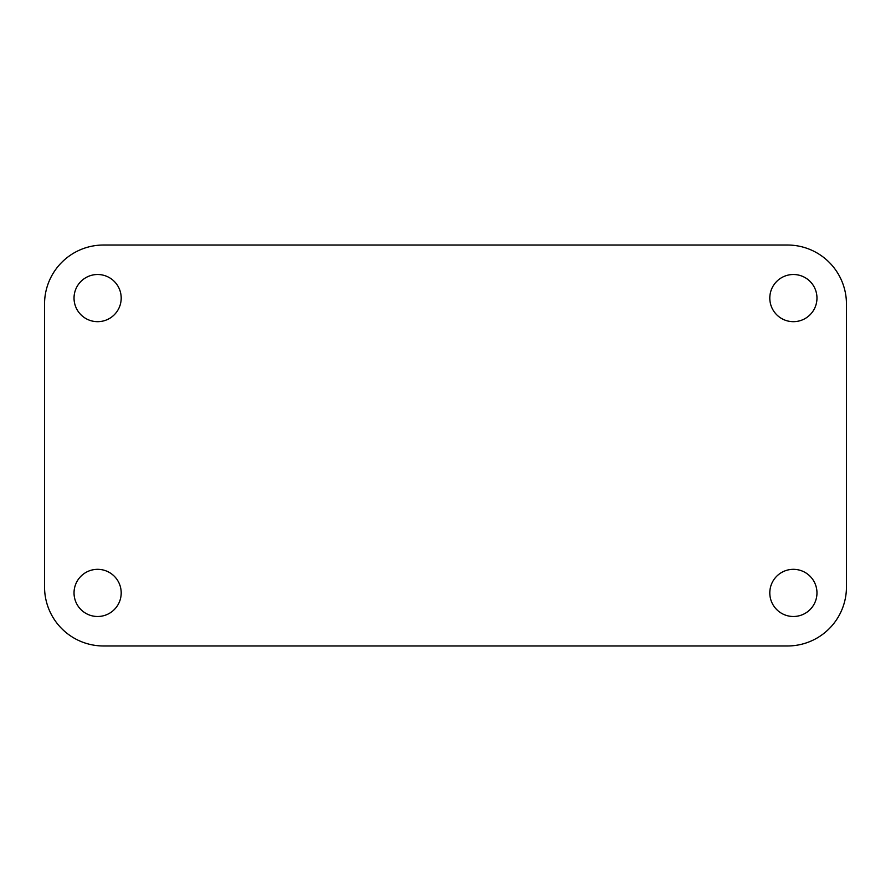 <?xml version="1.0" encoding="UTF-8"?>
<svg xmlns="http://www.w3.org/2000/svg" width="891" height="891" viewBox="0 0 891 891"><rect width="100%" height="100%" fill="white"/><g stroke="black" fill="none" stroke-linecap="round" stroke-linejoin="round"><path stroke-width="1.34" d="M769.802 298.095A23.589 23.589 0 0 0 793.38 321.673A23.589 23.589 0 0 0 816.969 298.095A23.589 23.589 0 0 0 793.38 274.506A23.589 23.589 0 0 0 769.802 298.095M769.802 592.905A23.589 23.589 0 0 0 793.38 616.494A23.589 23.589 0 0 0 816.969 592.905A23.589 23.589 0 0 0 793.38 569.327A23.589 23.589 0 0 0 769.802 592.905M74.031 298.095A23.589 23.589 0 0 0 97.62 321.673A23.589 23.589 0 0 0 121.198 298.095A23.589 23.589 0 0 0 97.62 274.506A23.589 23.589 0 0 0 74.031 298.095M74.031 592.905A23.589 23.589 0 0 0 97.62 616.494A23.589 23.589 0 0 0 121.198 592.905A23.589 23.589 0 0 0 97.62 569.327A23.589 23.589 0 0 0 74.031 592.905M44.55 303.987A58.962 58.962 0 0 1 103.512 245.025L787.488 245.025A58.962 58.962 0 0 1 846.45 303.987L846.45 587.013A58.962 58.962 0 0 1 787.488 645.975L103.512 645.975A58.962 58.962 0 0 1 44.55 587.013L44.55 303.987"/></g></svg>
